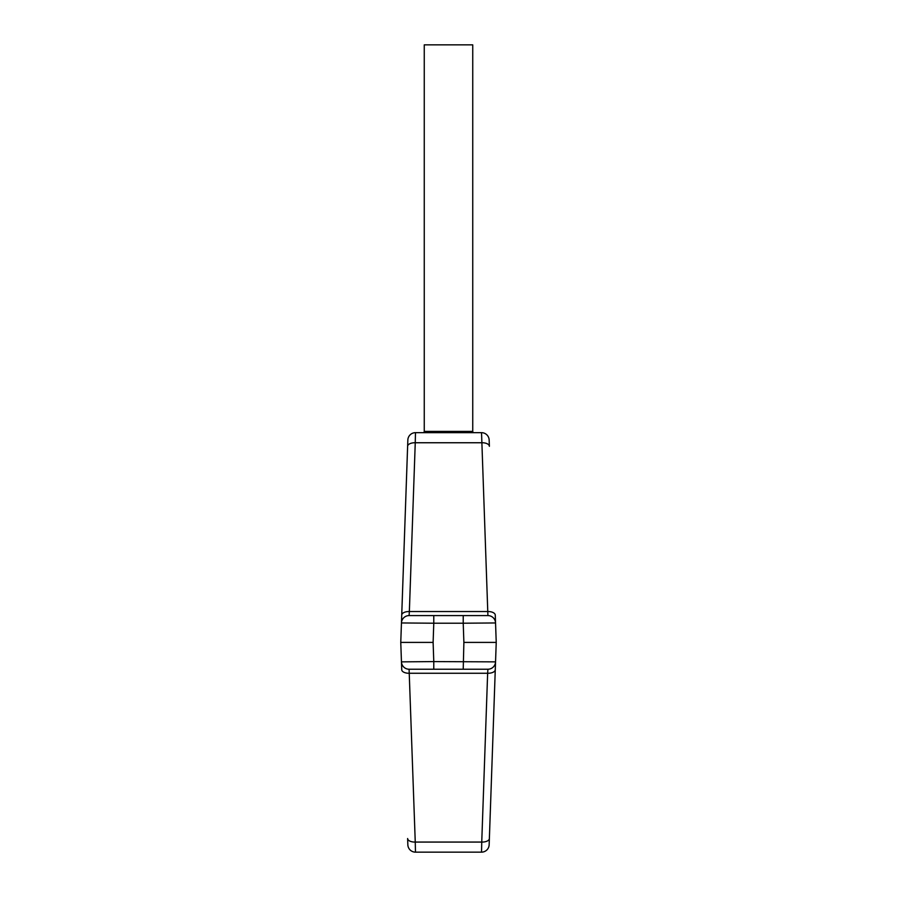 <?xml version="1.0" encoding="UTF-8"?>
<svg xmlns="http://www.w3.org/2000/svg" width="897" height="897" viewBox="0 0 897 897"><rect width="100%" height="100%" fill="white"/><g stroke="black" fill="none" stroke-linecap="round" stroke-linejoin="round"><path stroke-width="1.35" d="M474.008 432.668A1.267 1.267 0 0 1 472.741 431.39L472.741 44.85L424.259 44.85L424.259 431.39L472.741 431.39M422.992 432.668A1.267 1.267 0 0 0 424.259 431.39M407.843 440.035A7.636 7.636 0 0 1 415.468 432.668L481.532 432.668L487.912 615.589L463.222 615.589L487.912 615.589A7.636 7.636 0 0 1 495.548 622.955L495.267 615.095A7.636 3.812 -2 0 0 487.643 611.541L409.357 611.541L409.088 615.589L433.778 615.589L409.088 615.589A7.636 7.636 0 0 0 401.452 622.955L407.843 440.035A7.636 7.636 0 0 1 415.468 432.668L415.266 442.019M495.267 669.723A7.636 3.812 -178 0 1 487.643 673.266L487.912 669.229L433.778 669.229L433.778 661.594L401.452 661.863L401.733 669.723L400.768 642.409L407.541 448.5L400.768 642.409L401.452 622.955L433.778 623.213L433.116 642.409L433.778 661.594L495.548 661.863L489.157 844.783A7.636 7.636 0 0 1 481.532 852.15L415.468 852.15A7.636 7.636 0 0 1 407.843 844.783L407.619 838.516A7.636 3.812 -2 0 0 415.255 842.07L415.468 852.15A7.636 7.636 0 0 1 407.843 844.783M433.778 615.589L463.222 615.589L463.222 623.213L433.778 623.213L433.778 615.589M489.157 844.783A7.636 7.636 0 0 1 481.532 852.15L481.734 842.799M409.088 669.229A7.636 7.636 0 0 1 401.452 661.863A7.636 7.636 0 0 0 409.088 669.229L433.778 669.229L409.088 669.229L415.255 842.07L481.745 842.07L487.643 673.266L409.357 673.266A7.636 3.812 -2 0 1 401.733 669.723M487.912 669.229L463.222 669.229L463.884 642.409L496.232 642.409L495.548 661.863A7.636 7.636 0 0 1 487.912 669.229M489.157 440.035A7.636 7.636 0 0 0 481.532 432.668A7.636 7.636 0 0 1 489.157 440.035L489.381 446.302A7.636 3.812 -2 0 0 481.745 442.748L415.255 442.748A7.636 3.812 -178 0 0 407.619 446.302M463.884 642.409L463.222 623.213L495.548 622.955L496.232 642.409M400.768 642.409L433.116 642.409M415.255 442.748L409.357 611.541A7.636 3.812 -178 0 0 401.733 615.095M489.381 838.516A7.636 3.812 -178 0 1 481.745 842.07M409.088 615.589A7.636 7.636 0 0 0 401.452 622.955"/></g></svg>
